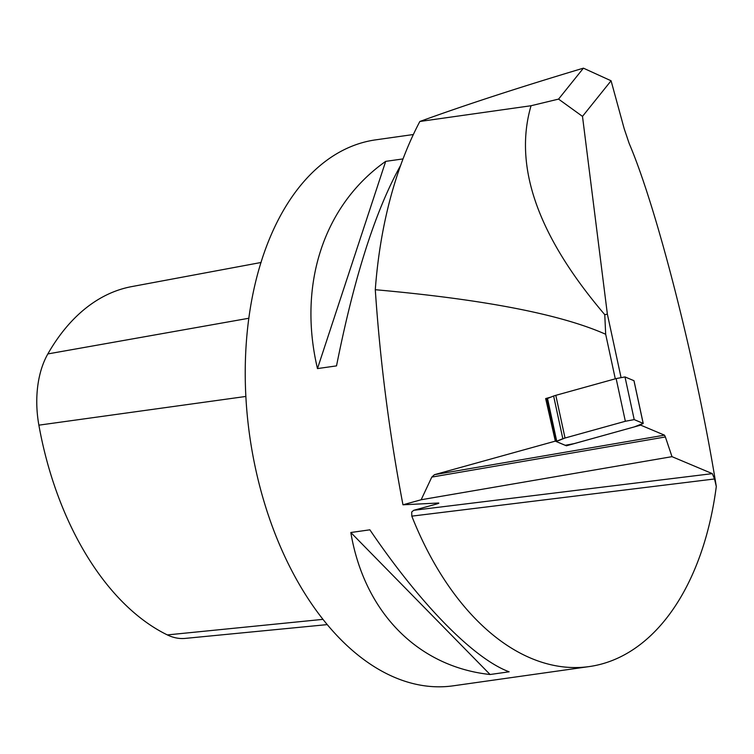 <?xml version="1.0" encoding="UTF-8"?>
<svg xmlns="http://www.w3.org/2000/svg" width="754" height="754" viewBox="0 0 754 754"><rect width="100%" height="100%" fill="white"/><g stroke="black" fill="none" stroke-linecap="round" stroke-linejoin="round"><path stroke-width="1.13" d="M714.528 478.969L411.807 516.141L411.712 512.013L413.692 510.307L435.935 504.2C438.856 503.37 439.563 502.984 438.055 503.031L402.966 504.803C389.403 433.644 380.176 361.948 375.285 289.715A374.983 226.2 81.9 0 1 419.846 121.479C464.841 105.108 519.365 87.332 583.417 68.162L611.079 80.772L624.18 128.661L629.185 143.505C657.007 208.349 696.771 364.945 716.3 486.5L714.528 478.969L712.332 473.635L672.003 456.66L665.377 436.962L431.797 477.094L434.464 474.681L664.5 435.162L640.674 425.133L566.414 445.793L566.292 445.256M611.079 80.772L582.493 116.38L558.563 99.104L531.042 105.739C513.323 166.559 537.894 236.19 604.765 314.654L607.375 314.164L582.493 116.38M607.375 314.164L621.032 377.443M640.561 424.606L640.674 425.133M664.5 435.162L665.377 436.962M615.292 378.819L605.679 334.267C560.618 314.258 483.823 299.413 375.285 289.715M605.679 334.267L604.765 314.654M419.846 121.479L531.042 105.739M550.92 397.104L545.66 398.564L555.33 441.128L434.464 474.681M402.966 504.803L421.156 499.751L431.797 477.094M555.33 441.128L566.414 445.793M411.807 516.141A275.728 166.323 81.9 0 0 589.176 666.583L453.088 685.838A275.728 166.323 -98.1 0 1 272.628 527.31A275.728 166.323 -98.1 0 1 375.822 139.829L413.352 134.523M589.176 666.583A275.728 166.323 81.9 0 0 716.3 486.5M400.628 165.399C375.558 210.253 354.182 277.086 336.52 365.888L317.472 368.583C297.594 284.56 323.786 205.013 385.69 161.365L403.032 158.915M509.139 671.805L490.081 674.51C417.707 666.677 364.248 612.163 350.817 532.513L369.875 529.817C420.327 604.227 473.795 658.742 509.139 671.805M438.828 503.116L438.055 503.031M327.189 624.614L185.211 638.402A81.507 49.161 -98.1 0 1 167.35 634.915A260.724 157.275 -98.1 0 1 38.878 425.162A81.507 49.161 -98.1 0 1 47.851 353.928A260.724 157.275 -98.1 0 1 131.705 286.605L261.101 262.477M385.69 161.365L317.472 368.583M350.817 532.513L490.081 674.51M421.156 499.751L672.003 456.66M545.66 398.564L547.036 399.139M558.563 99.104L583.417 68.162M547.008 398.847A8.275 0.566 -12.2 0 1 546.961 398.8A8.275 0.566 -12.2 0 1 547.508 398.47L553.615 396.02A8.275 0.566 -12.2 0 1 555.811 395.332L616.141 378.583L624.991 376.925L633.954 380.695A8.275 0.566 -12.2 0 1 634.001 380.742L643.219 423.428A8.275 0.566 167.8 0 0 643.162 423.38L634.208 419.61L625.349 421.269L565.029 438.017L556.226 441.533L565.189 445.303L574.039 443.644L634.359 426.896L643.162 423.38L633.954 380.695A8.275 0.566 -12.2 0 1 634.001 380.742L643.219 423.428A8.275 0.566 167.8 0 0 643.162 423.38L633.954 380.695L624.991 376.925L634.208 419.61L643.162 423.38L634.208 419.61L625.349 421.269L616.141 378.583L624.991 376.925L634.208 419.61L625.349 421.269L616.141 378.583L555.811 395.332L565.029 438.017L625.349 421.269L565.029 438.017A8.275 0.566 167.8 0 0 562.833 438.715L553.615 396.02A8.275 0.566 -12.2 0 1 555.811 395.332L565.029 438.017A8.275 0.566 167.8 0 0 562.833 438.715L553.615 396.02L547.508 398.47L556.716 441.156L562.833 438.715L556.716 441.156A8.275 0.566 167.8 0 0 556.179 441.486A8.275 0.566 167.8 0 0 556.226 441.533L565.189 445.303L574.039 443.644L634.359 426.896A8.275 0.566 167.8 0 0 636.555 426.198L642.672 423.757A8.275 0.566 167.8 0 0 643.219 423.428A8.275 0.566 167.8 0 1 642.672 423.757L636.555 426.198A8.275 0.566 167.8 0 1 634.359 426.896L574.039 443.644L565.189 445.303L556.226 441.533A8.275 0.566 167.8 0 1 556.179 441.486A8.275 0.566 167.8 0 1 556.716 441.156L547.508 398.47A8.275 0.566 -12.2 0 0 546.961 398.8L556.179 441.476L546.961 398.8A8.275 0.566 -12.2 0 0 547.008 398.847M435.548 503.163A275.728 166.323 81.9 0 0 435.935 504.2M167.35 634.915L322.919 619.364M38.878 425.162L245.917 396.444M47.851 353.928L248.924 318.235M413.692 510.307L712.332 473.635"/></g></svg>
